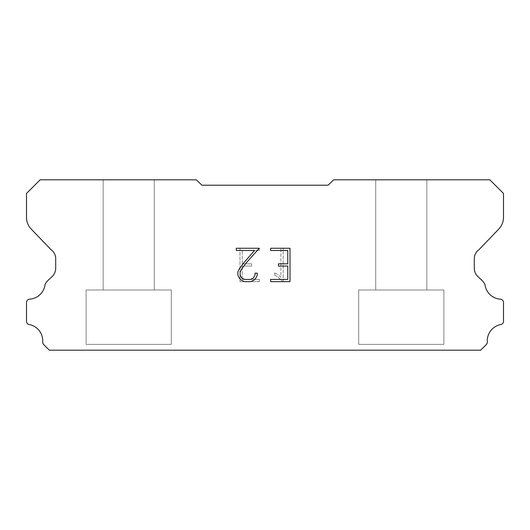 <?xml version="1.0" encoding="UTF-8"?>
<svg xmlns="http://www.w3.org/2000/svg" width="530" height="530" viewBox="0 0 530 530"><rect width="100%" height="100%" fill="white"/><g stroke="black" fill="none" stroke-linecap="round" stroke-linejoin="round"><path stroke-width="0.4" stroke-dasharray="2.65 1.99" d="M154.27 179.822L103.158 179.822L103.158 289.983L154.27 289.983L103.158 289.983L154.27 289.983L154.27 179.822L103.158 179.822L103.158 289.983L154.27 289.983L103.158 289.983L154.27 289.983L154.27 179.822L103.158 179.822L103.158 289.983L154.27 289.983L103.158 289.983L154.27 289.983L154.27 179.822L103.158 179.822L103.158 289.983L154.27 289.983L103.158 289.983L154.27 289.983L154.27 179.822L103.158 179.822L103.158 289.983L154.27 289.983L103.158 289.983L154.27 289.983L154.27 179.822L103.158 179.822L103.158 289.983L154.27 289.983L103.158 289.983L154.27 289.983L154.27 179.822L103.158 179.822L103.158 289.983L154.27 289.983L103.158 289.983L154.27 289.983L154.27 179.822L103.158 179.822L103.158 289.983L154.27 289.983L103.158 289.983L154.27 289.983L154.27 179.822L103.158 179.822L103.158 289.983L154.27 289.983L103.158 289.983L154.27 289.983L154.27 179.822L103.158 179.822L103.158 289.983L154.27 289.983L103.158 289.983L154.27 289.983L154.27 179.822L103.158 179.822L103.158 289.983L154.27 289.983L103.158 289.983L154.27 289.983L154.27 179.822L103.158 179.822L103.158 289.983L154.27 289.983L103.158 289.983L154.27 289.983L154.27 179.822L103.158 179.822L103.158 289.983L154.27 289.983L103.158 289.983L154.27 289.983L154.27 179.822L103.158 179.822L103.158 289.983L154.27 289.983L103.158 289.983L154.27 289.983L154.27 179.822L103.158 179.822L103.158 289.983L154.27 289.983L103.158 289.983L154.27 289.983L154.27 179.822L103.158 179.822L103.158 289.983L154.27 289.983L103.158 289.983L154.27 289.983L154.27 179.822L103.158 179.822L103.158 289.983L154.27 289.983L103.158 289.983L154.27 289.983L154.27 179.822L103.158 179.822L103.158 289.983L154.27 289.983L103.158 289.983L154.27 289.983L154.27 179.822L103.158 179.822L103.158 289.983L154.27 289.983L103.158 289.983L154.27 289.983L154.27 179.822L103.158 179.822L103.158 289.983L154.27 289.983L103.158 289.983L154.27 289.983L154.27 179.822L103.158 179.822L103.158 289.983L154.27 289.983L103.158 289.983L154.27 289.983L154.27 179.822L103.158 179.822L103.158 289.983L154.27 289.983L103.158 289.983L154.27 289.983L154.27 179.822L103.158 179.822L103.158 289.983L154.27 289.983L103.158 289.983L154.27 289.983L154.27 179.822L103.158 179.822L103.158 289.983L154.27 289.983L103.158 289.983L154.27 289.983L154.27 179.822L103.158 179.822L103.158 289.983L154.27 289.983L103.158 289.983L154.27 289.983L154.27 179.822L103.158 179.822L103.158 289.983L154.27 289.983L103.158 289.983L154.27 289.983L154.27 179.822L103.158 179.822L103.158 289.983L154.27 289.983L103.158 289.983L154.27 289.983L154.27 179.822L103.158 179.822L103.158 289.983L154.27 289.983L154.27 179.822L103.158 179.822L103.158 289.983L154.27 289.983L154.27 179.822L103.158 179.822L103.158 289.983L154.27 289.983L154.27 179.822L103.158 179.822L103.158 289.983L154.27 289.983L154.27 179.822L103.158 179.822L103.158 289.983L154.27 289.983L154.27 179.822L103.158 179.822L103.158 289.983L154.27 289.983L154.27 179.822L103.158 179.822L103.158 289.983L154.27 289.983L154.27 179.822L103.158 179.822L103.158 289.983L154.27 289.983L154.27 179.822L103.158 179.822L103.158 289.983L154.27 289.983L154.27 179.822L103.158 179.822L103.158 289.983L154.27 289.983L154.27 179.822L103.158 179.822L103.158 289.983L154.27 289.983L154.27 179.822L103.158 179.822L103.158 289.983L154.27 289.983L154.27 179.822L103.158 179.822L103.158 289.983L154.27 289.983L154.27 179.822L103.158 179.822L103.158 289.983L154.27 289.983L154.27 179.822L103.158 179.822L103.158 289.983L154.27 289.983L154.27 179.822L103.158 179.822L103.158 289.983L154.27 289.983L154.27 179.822L103.158 179.822L103.158 289.983L154.27 289.983L154.27 179.822L103.158 179.822L103.158 289.983L154.27 289.983L154.27 179.822L103.158 179.822L103.158 289.983L154.27 289.983L154.27 179.822L103.158 179.822L103.158 289.983L154.27 289.983L154.27 179.822L103.158 179.822L103.158 289.983L154.27 289.983L154.27 179.822L103.158 179.822L103.158 289.983L154.27 289.983L154.27 179.822L103.158 179.822L103.158 289.983L154.27 289.983L154.27 179.822L103.158 179.822L103.158 289.983L154.27 289.983L154.27 179.822L103.158 179.822L103.158 289.983L154.27 289.983L154.27 179.822L103.158 179.822L103.158 289.983L154.27 289.983L154.27 179.822L103.158 179.822L103.158 289.983L154.27 289.983L154.27 179.822L103.158 179.822L154.27 179.822M86.125 350.065L171.303 350.178L86.125 350.065M426.842 179.822L375.73 179.822L375.73 289.983L426.842 289.983L375.73 289.983L426.842 289.983L426.842 179.822L375.73 179.822L375.73 289.983L426.842 289.983L375.73 289.983L426.842 289.983L426.842 179.822L375.73 179.822L375.73 289.983L426.842 289.983L375.73 289.983L426.842 289.983L426.842 179.822L375.73 179.822L375.73 289.983L426.842 289.983L375.73 289.983L426.842 289.983L426.842 179.822L375.73 179.822L375.73 289.983L426.842 289.983L375.73 289.983L426.842 289.983L426.842 179.822L375.73 179.822L375.73 289.983L426.842 289.983L375.73 289.983L426.842 289.983L426.842 179.822L375.73 179.822L375.73 289.983L426.842 289.983L375.73 289.983L426.842 289.983L426.842 179.822L375.73 179.822L375.73 289.983L426.842 289.983L375.73 289.983L426.842 289.983L426.842 179.822L375.73 179.822L375.73 289.983L426.842 289.983L375.73 289.983L426.842 289.983L426.842 179.822L375.73 179.822L375.73 289.983L426.842 289.983L375.73 289.983L426.842 289.983L426.842 179.822L375.73 179.822L375.73 289.983L426.842 289.983L375.73 289.983L426.842 289.983L426.842 179.822L375.73 179.822L375.73 289.983L426.842 289.983L375.73 289.983L426.842 289.983L426.842 179.822L375.73 179.822L375.73 289.983L426.842 289.983L375.73 289.983L426.842 289.983L426.842 179.822L375.73 179.822L375.73 289.983L426.842 289.983L375.73 289.983L426.842 289.983L426.842 179.822L375.73 179.822L375.73 289.983L426.842 289.983L375.73 289.983L426.842 289.983L426.842 179.822L375.73 179.822L375.73 289.983L426.842 289.983L375.73 289.983L426.842 289.983L426.842 179.822L375.73 179.822L375.73 289.983L426.842 289.983L375.73 289.983L426.842 289.983L426.842 179.822L375.73 179.822L375.73 289.983L426.842 289.983L375.73 289.983L426.842 289.983L426.842 179.822L375.73 179.822L375.73 289.983L426.842 289.983L375.73 289.983L426.842 289.983L426.842 179.822L375.73 179.822L375.73 289.983L426.842 289.983L375.73 289.983L426.842 289.983L426.842 179.822L375.73 179.822L375.73 289.983L426.842 289.983L375.73 289.983L426.842 289.983L426.842 179.822L375.73 179.822L375.73 289.983L426.842 289.983L375.73 289.983L426.842 289.983L426.842 179.822L375.73 179.822L375.73 289.983L426.842 289.983L375.73 289.983L426.842 289.983L426.842 179.822L375.73 179.822L375.73 289.983L426.842 289.983L375.73 289.983L426.842 289.983L426.842 179.822L375.73 179.822L375.73 289.983L426.842 289.983L375.73 289.983L426.842 289.983L426.842 179.822L375.73 179.822L375.73 289.983L426.842 289.983L375.73 289.983L426.842 289.983L426.842 179.822L375.73 179.822L375.73 289.983L426.842 289.983L375.73 289.983L426.842 289.983L426.842 179.822L375.73 179.822L375.73 289.983L426.842 289.983L426.842 179.822L375.73 179.822L375.73 289.983L426.842 289.983L426.842 179.822L375.73 179.822L375.73 289.983L426.842 289.983L426.842 179.822L375.73 179.822L375.73 289.983L426.842 289.983L426.842 179.822L375.73 179.822L375.73 289.983L426.842 289.983L426.842 179.822L375.73 179.822L375.73 289.983L426.842 289.983L426.842 179.822L375.73 179.822L375.73 289.983L426.842 289.983L426.842 179.822L375.73 179.822L375.73 289.983L426.842 289.983L426.842 179.822L375.73 179.822L375.73 289.983L426.842 289.983L426.842 179.822L375.73 179.822L375.73 289.983L426.842 289.983L426.842 179.822L375.73 179.822L375.73 289.983L426.842 289.983L426.842 179.822L375.73 179.822L375.73 289.983L426.842 289.983L426.842 179.822L375.73 179.822L375.73 289.983L426.842 289.983L426.842 179.822L375.73 179.822L375.73 289.983L426.842 289.983L426.842 179.822L375.73 179.822L375.73 289.983L426.842 289.983L426.842 179.822L375.73 179.822L375.73 289.983L426.842 289.983L426.842 179.822L375.73 179.822L375.73 289.983L426.842 289.983L426.842 179.822L375.73 179.822L375.73 289.983L426.842 289.983L426.842 179.822L375.73 179.822L375.73 289.983L426.842 289.983L426.842 179.822L375.73 179.822L375.73 289.983L426.842 289.983L426.842 179.822L375.73 179.822L375.73 289.983L426.842 289.983L426.842 179.822L375.73 179.822L375.73 289.983L426.842 289.983L426.842 179.822L375.73 179.822L375.73 289.983L426.842 289.983L426.842 179.822L375.73 179.822L375.73 289.983L426.842 289.983L426.842 179.822L375.73 179.822L375.73 289.983L426.842 289.983L426.842 179.822L375.73 179.822L375.73 289.983L426.842 289.983L426.842 179.822L375.73 179.822L375.73 289.983L426.842 289.983L426.842 179.822L375.73 179.822L426.842 179.822M358.697 350.065L443.875 350.178L358.697 350.065M443.875 289.983L358.697 289.983L358.697 344.387L443.875 344.387L358.697 344.387L443.875 344.387L443.875 289.983L358.697 289.983L358.697 344.387L443.875 344.387L358.697 344.387L443.875 344.387L443.875 289.983L358.697 289.983L358.697 344.387L443.875 344.387L358.697 344.387L443.875 344.387L443.875 289.983L358.697 289.983L358.697 344.387L443.875 344.387L358.697 344.387L443.875 344.387L443.875 289.983L358.697 289.983L358.697 344.387L443.875 344.387L358.697 344.387L443.875 344.387L443.875 289.983L358.697 289.983L358.697 344.387L443.875 344.387L358.697 344.387L443.875 344.387L443.875 289.983L358.697 289.983L358.697 344.387L443.875 344.387L358.697 344.387L443.875 344.387L443.875 289.983L358.697 289.983L358.697 344.387L443.875 344.387L358.697 344.387L443.875 344.387L443.875 289.983L358.697 289.983L358.697 344.387L443.875 344.387L358.697 344.387L443.875 344.387L443.875 289.983L358.697 289.983L358.697 344.387L443.875 344.387L358.697 344.387L443.875 344.387L443.875 289.983L358.697 289.983L358.697 344.387L443.875 344.387L358.697 344.387L443.875 344.387L443.875 289.983L358.697 289.983L358.697 344.387L443.875 344.387L358.697 344.387L443.875 344.387L443.875 289.983L358.697 289.983L358.697 344.387L443.875 344.387L358.697 344.387L443.875 344.387L443.875 289.983L358.697 289.983L358.697 344.387L443.875 344.387L358.697 344.387L443.875 344.387L443.875 289.983L358.697 289.983L358.697 344.387L443.875 344.387L358.697 344.387L443.875 344.387L443.875 289.983L358.697 289.983L358.697 344.387L443.875 344.387L358.697 344.387L443.875 344.387L443.875 289.983L358.697 289.983L358.697 344.387L443.875 344.387L358.697 344.387L443.875 344.387L443.875 289.983L358.697 289.983L358.697 344.387L443.875 344.387L358.697 344.387L443.875 344.387L443.875 289.983L358.697 289.983L358.697 344.387L443.875 344.387L358.697 344.387L443.875 344.387L443.875 289.983L358.697 289.983L358.697 344.387L443.875 344.387L358.697 344.387L443.875 344.387L443.875 289.983L358.697 289.983L358.697 344.387L443.875 344.387L358.697 344.387L443.875 344.387L443.875 289.983L358.697 289.983L358.697 344.387L443.875 344.387L358.697 344.387L443.875 344.387L443.875 289.983L358.697 289.983L358.697 344.387L443.875 344.387L358.697 344.387L443.875 344.387L443.875 289.983L358.697 289.983L358.697 344.387L443.875 344.387L358.697 344.387L443.875 344.387L443.875 289.983L358.697 289.983L358.697 344.387L443.875 344.387L358.697 344.387L443.875 344.387L443.875 289.983L358.697 289.983L358.697 344.387L443.875 344.387L358.697 344.387L443.875 344.387L443.875 289.983L358.697 289.983L358.697 344.387L443.875 344.387L358.697 344.387L443.875 344.387L443.875 289.983L358.697 289.983L358.697 344.387L443.875 344.387L443.875 289.983L358.697 289.983L358.697 344.387L443.875 344.387L443.875 289.983L358.697 289.983L358.697 344.387L443.875 344.387L443.875 289.983L358.697 289.983L358.697 344.387L443.875 344.387L443.875 289.983L358.697 289.983L358.697 344.387L443.875 344.387L443.875 289.983L358.697 289.983L358.697 344.387L443.875 344.387L443.875 289.983L358.697 289.983L358.697 344.387L443.875 344.387L443.875 289.983L358.697 289.983L358.697 344.387L443.875 344.387L443.875 289.983L358.697 289.983L358.697 344.387L443.875 344.387L443.875 289.983L358.697 289.983L358.697 344.387L443.875 344.387L443.875 289.983L358.697 289.983L358.697 344.387L443.875 344.387L443.875 289.983L358.697 289.983L358.697 344.387L443.875 344.387L443.875 289.983L358.697 289.983L358.697 344.387L443.875 344.387L443.875 289.983L358.697 289.983L358.697 344.387L443.875 344.387L443.875 289.983L358.697 289.983L358.697 344.387L443.875 344.387L443.875 289.983L358.697 289.983L358.697 344.387L443.875 344.387L443.875 289.983L358.697 289.983L358.697 344.387L443.875 344.387L443.875 289.983L358.697 289.983L358.697 344.387L443.875 344.387L443.875 289.983L358.697 289.983L358.697 344.387L443.875 344.387L443.875 289.983L358.697 289.983L358.697 344.387L443.875 344.387L443.875 289.983L358.697 289.983L358.697 344.387L443.875 344.387L443.875 289.983L358.697 289.983L358.697 344.387L443.875 344.387L443.875 289.983L358.697 289.983L358.697 344.387L443.875 344.387L443.875 289.983L358.697 289.983L358.697 344.387L443.875 344.387L443.875 289.983L358.697 289.983L358.697 344.387L443.875 344.387L443.875 289.983L358.697 289.983L358.697 344.387L443.875 344.387L443.875 289.983L358.697 289.983L358.697 344.387L443.875 344.387L443.875 289.983L358.697 289.983L443.875 289.983M171.303 289.983L86.125 289.983L86.125 344.387L171.303 344.387L86.125 344.387L171.303 344.387L171.303 289.983L86.125 289.983L86.125 344.387L171.303 344.387L86.125 344.387L171.303 344.387L171.303 289.983L86.125 289.983L86.125 344.387L171.303 344.387L86.125 344.387L171.303 344.387L171.303 289.983L86.125 289.983L86.125 344.387L171.303 344.387L86.125 344.387L171.303 344.387L171.303 289.983L86.125 289.983L86.125 344.387L171.303 344.387L86.125 344.387L171.303 344.387L171.303 289.983L86.125 289.983L86.125 344.387L171.303 344.387L86.125 344.387L171.303 344.387L171.303 289.983L86.125 289.983L86.125 344.387L171.303 344.387L86.125 344.387L171.303 344.387L171.303 289.983L86.125 289.983L86.125 344.387L171.303 344.387L86.125 344.387L171.303 344.387L171.303 289.983L86.125 289.983L86.125 344.387L171.303 344.387L86.125 344.387L171.303 344.387L171.303 289.983L86.125 289.983L86.125 344.387L171.303 344.387L86.125 344.387L171.303 344.387L171.303 289.983L86.125 289.983L86.125 344.387L171.303 344.387L86.125 344.387L171.303 344.387L171.303 289.983L86.125 289.983L86.125 344.387L171.303 344.387L86.125 344.387L171.303 344.387L171.303 289.983L86.125 289.983L86.125 344.387L171.303 344.387L86.125 344.387L171.303 344.387L171.303 289.983L86.125 289.983L86.125 344.387L171.303 344.387L86.125 344.387L171.303 344.387L171.303 289.983L86.125 289.983L86.125 344.387L171.303 344.387L86.125 344.387L171.303 344.387L171.303 289.983L86.125 289.983L86.125 344.387L171.303 344.387L86.125 344.387L171.303 344.387L171.303 289.983L86.125 289.983L86.125 344.387L171.303 344.387L86.125 344.387L171.303 344.387L171.303 289.983L86.125 289.983L86.125 344.387L171.303 344.387L86.125 344.387L171.303 344.387L171.303 289.983L86.125 289.983L86.125 344.387L171.303 344.387L86.125 344.387L171.303 344.387L171.303 289.983L86.125 289.983L86.125 344.387L171.303 344.387L86.125 344.387L171.303 344.387L171.303 289.983L86.125 289.983L86.125 344.387L171.303 344.387L86.125 344.387L171.303 344.387L171.303 289.983L86.125 289.983L86.125 344.387L171.303 344.387L86.125 344.387L171.303 344.387L171.303 289.983L86.125 289.983L86.125 344.387L171.303 344.387L86.125 344.387L171.303 344.387L171.303 289.983L86.125 289.983L86.125 344.387L171.303 344.387L86.125 344.387L171.303 344.387L171.303 289.983L86.125 289.983L86.125 344.387L171.303 344.387L86.125 344.387L171.303 344.387L171.303 289.983L86.125 289.983L86.125 344.387L171.303 344.387L86.125 344.387L171.303 344.387L171.303 289.983L86.125 289.983L86.125 344.387L171.303 344.387L86.125 344.387L171.303 344.387L171.303 289.983L86.125 289.983L86.125 344.387L171.303 344.387L171.303 289.983L86.125 289.983L86.125 344.387L171.303 344.387L171.303 289.983L86.125 289.983L86.125 344.387L171.303 344.387L171.303 289.983L86.125 289.983L86.125 344.387L171.303 344.387L171.303 289.983L86.125 289.983L86.125 344.387L171.303 344.387L171.303 289.983L86.125 289.983L86.125 344.387L171.303 344.387L171.303 289.983L86.125 289.983L86.125 344.387L171.303 344.387L171.303 289.983L86.125 289.983L86.125 344.387L171.303 344.387L171.303 289.983L86.125 289.983L86.125 344.387L171.303 344.387L171.303 289.983L86.125 289.983L86.125 344.387L171.303 344.387L171.303 289.983L86.125 289.983L86.125 344.387L171.303 344.387L171.303 289.983L86.125 289.983L86.125 344.387L171.303 344.387L171.303 289.983L86.125 289.983L86.125 344.387L171.303 344.387L171.303 289.983L86.125 289.983L86.125 344.387L171.303 344.387L171.303 289.983L86.125 289.983L86.125 344.387L171.303 344.387L171.303 289.983L86.125 289.983L86.125 344.387L171.303 344.387L171.303 289.983L86.125 289.983L86.125 344.387L171.303 344.387L171.303 289.983L86.125 289.983L86.125 344.387L171.303 344.387L171.303 289.983L86.125 289.983L86.125 344.387L171.303 344.387L171.303 289.983L86.125 289.983L86.125 344.387L171.303 344.387L171.303 289.983L86.125 289.983L86.125 344.387L171.303 344.387L171.303 289.983L86.125 289.983L86.125 344.387L171.303 344.387L171.303 289.983L86.125 289.983L86.125 344.387L171.303 344.387L171.303 289.983L86.125 289.983L86.125 344.387L171.303 344.387L171.303 289.983L86.125 289.983L86.125 344.387L171.303 344.387L171.303 289.983L86.125 289.983L86.125 344.387L171.303 344.387L171.303 289.983L86.125 289.983L86.125 344.387L171.303 344.387L171.303 289.983L86.125 289.983L171.303 289.983M287.777 266.06L287.777 279.416L270.625 279.416L270.625 281.642L290.003 281.642L290.003 248.252L270.625 248.252L270.625 250.478L287.777 250.478L287.777 263.834L278.429 263.834L278.429 266.06L287.777 266.06M257.269 275.183L257.269 273.175L255.01 273.175L255.01 275.004L253.532 277.939L250.597 279.416L244.549 279.416L241.594 277.945L240.136 275.004L240.136 272.075L241.64 269.028L246.271 262.86L259.269 248.252L236.314 248.252L236.314 250.478L254.552 250.478L244.184 262.363L239.467 268.644L237.857 271.844L237.857 275.143L239.467 278.402L241.117 280.032L244.356 281.642L250.769 281.642L254.029 280.059L255.679 278.442L257.269 275.183M242.223 279.416L242.223 266.06L242.223 279.416L259.375 279.416L242.223 279.416M242.223 266.06L251.571 266.06L242.223 266.06M251.571 266.06L251.571 263.834L251.571 266.06M251.571 263.834L242.223 263.834L251.571 263.834M242.223 263.834L242.223 250.478L242.223 263.834M242.223 250.478L259.375 250.478L242.223 250.478M259.375 250.478L259.375 248.252L259.375 250.478M259.375 281.642L259.375 279.416L259.375 281.642L239.997 281.642L259.375 281.642M239.997 248.252L239.997 281.642L239.997 248.252L259.375 248.252L239.997 248.252M274.673 272.897L274.673 275.242L274.673 272.897L278.369 274.719L274.673 272.897M274.673 275.242L277.932 276.892L274.673 275.242M277.932 276.892L282.669 281.602L277.932 276.892M282.669 281.602L283.139 281.602L282.669 281.602M283.139 281.602L283.139 248.212L283.139 281.602M280.913 277.283L278.369 274.719L280.913 277.283L280.913 248.212L280.913 277.283M283.139 248.212L280.913 248.212L283.139 248.212M328.063 185.208L201.937 185.208L196.325 179.822L40.134 179.822L26.5 193.457L26.5 216.962A17.033 17.033 0 0 0 31.25 229.106L50.926 249.577A11.355 11.355 0 0 1 55.696 257.673L55.696 268.312A11.355 11.355 0 0 1 52.371 276.349L48.356 280.065A14.813 14.813 0 0 0 45.017 284.61A16.582 16.582 0 0 1 29.402 299.185A3.405 3.405 0 0 0 26.5 302.557L26.5 321.564A3.405 3.405 0 0 0 28.892 324.486A16.582 16.582 0 0 1 42.705 341.744A3.405 3.405 0 0 0 43.698 344.56L49.316 350.178L480.683 350.178L486.301 344.56A3.405 3.405 0 0 0 487.295 341.744A16.582 16.582 0 0 1 501.108 324.486A3.405 3.405 0 0 0 503.5 321.564L503.5 302.557A3.405 3.405 0 0 0 500.598 299.185A16.582 16.582 0 0 1 484.983 284.61A14.813 14.813 0 0 0 481.644 280.065L477.629 276.349A11.355 11.355 0 0 1 474.304 268.312L474.304 257.673A11.355 11.355 0 0 1 479.074 249.577L498.75 229.106A17.033 17.033 0 0 0 503.5 216.962L503.5 193.457L489.866 179.822L333.675 179.822L328.063 185.208M443.875 350.178L358.697 350.178L443.875 350.178M171.303 350.178L86.125 350.178L171.303 350.178"/><path stroke-width="0.79" d="M287.777 279.416L287.777 266.06L278.429 266.06L278.429 263.834L287.777 263.834L287.777 250.478L270.625 250.478L270.625 248.252L290.003 248.252L290.003 281.642L270.625 281.642L270.625 279.416L287.777 279.416M257.269 273.175L257.269 275.183L255.679 278.442L254.029 280.059L250.769 281.642L244.356 281.642L241.117 280.032L239.467 278.402L237.857 275.143L237.857 271.844L239.467 268.644L244.184 262.363L254.552 250.478L236.314 250.478L236.314 248.252L259.269 248.252L246.271 262.86L241.64 269.028L240.136 272.075L240.136 275.004L241.594 277.945L244.549 279.416L250.597 279.416L253.532 277.939L255.01 275.004L255.01 273.175L257.269 273.175M201.937 185.208L328.063 185.208L333.675 179.822L489.866 179.822L503.5 193.457L503.5 216.962A17.033 17.033 0 0 1 498.75 229.106L479.074 249.577A11.355 11.355 0 0 0 474.304 257.673L474.304 268.312A11.355 11.355 0 0 0 477.629 276.349L481.644 280.065A14.813 14.813 0 0 1 484.983 284.61A16.582 16.582 0 0 0 500.598 299.185A3.405 3.405 0 0 1 503.5 302.557L503.5 321.564A3.405 3.405 0 0 1 501.108 324.486A16.582 16.582 0 0 0 487.295 341.744A3.405 3.405 0 0 1 486.301 344.56L480.683 350.178L49.316 350.178L43.698 344.56A3.405 3.405 0 0 1 42.705 341.744A16.582 16.582 0 0 0 28.892 324.486A3.405 3.405 0 0 1 26.5 321.564L26.5 302.557A3.405 3.405 0 0 1 29.402 299.185A16.582 16.582 0 0 0 45.017 284.61A14.813 14.813 0 0 1 48.356 280.065L52.371 276.349A11.355 11.355 0 0 0 55.696 268.312L55.696 257.673A11.355 11.355 0 0 0 50.926 249.577L31.25 229.106A17.033 17.033 0 0 1 26.5 216.962L26.5 193.457L40.134 179.822L196.325 179.822L201.937 185.208"/></g></svg>

